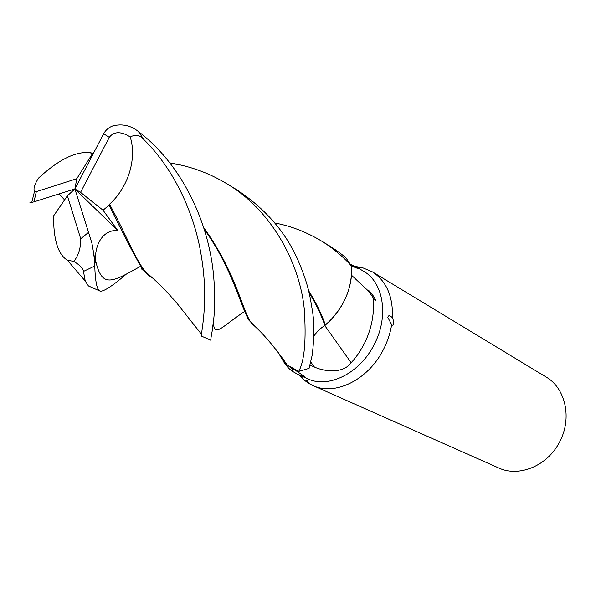 <?xml version="1.0" encoding="UTF-8"?>
<svg xmlns="http://www.w3.org/2000/svg" width="596" height="596" viewBox="0 0 596 596"><rect width="100%" height="100%" fill="white"/><g stroke="black" fill="none" stroke-linecap="round" stroke-linejoin="round"><path stroke-width="0.89" d="M283.957 361.683L287.071 364.879L298.611 371.39L291.295 368.06L287.078 364.886L281.99 359.135M308.929 292.182C315.969 303.908 321.296 315.023 324.909 325.535L329.119 321.549C344.92 305.443 352.385 286.974 351.513 266.136L351.461 276.082C349.539 293.157 342.402 308.028 330.042 320.7L325.222 325.103L330.042 320.7M313.228 385.679L498.316 467.793C518.632 477.724 547.62 465.983 559.651 441.83C572.309 418.385 565.604 388.316 546.279 377.112L545.772 376.806M298.112 374.482L307.238 378.579C327.86 388.95 359.552 373.692 373.99 344.928C389.054 316.945 383.727 282.72 363.903 271.456L363.381 271.143M351.528 275.24L368.745 291.317L373.938 298.872C372.418 298.164 376.732 316.327 365.758 340.636C361.839 349.047 356.974 356.408 351.163 362.726C342.439 374.698 322.51 370.913 314.383 367.024L310.017 365.095M295.154 370.109L302.515 375.145C305.577 376.702 305.77 377.104 303.103 376.344L297.464 374.191L292.74 371.502C289.12 369.222 285.715 365.348 282.526 359.88M308.959 383.496L304.616 380.442C304.563 379.786 305.375 379.838 307.059 380.613L308.959 383.496L312.513 385.359C334.438 396.28 368.023 380.203 383.295 349.785C387.489 341.672 390.276 333.291 391.661 324.634L387.854 317.482C388.182 315.113 389.709 315.195 392.429 317.72C393.114 296.421 386.476 281.163 372.507 271.925L362.234 267.589L355.559 266.524M299.125 374.936L304.616 380.442M302.515 375.145L303.103 376.344M313.772 336.353C316.819 331.681 320.536 328.083 324.917 325.565L325.222 325.103M324.813 325.625L351.163 362.726M392.429 317.72C393.613 319.843 394.679 327.308 391.661 324.634M368.745 291.317C368.164 289.135 371.219 293.239 372.619 295.087C374.027 296.517 377.484 303.222 373.938 298.872M350.597 264.386L357.555 267.686C358.39 268.826 356.311 268.163 351.327 265.697M308.534 290.572C315.947 302.455 321.549 313.883 325.356 324.857L324.917 325.565M274.875 223.001C290.87 226.003 306.322 231.963 321.244 240.888C332.65 247.906 342.737 256.287 351.506 266.04L351.513 266.144C352.407 286.922 344.942 305.398 329.119 321.549L325.364 324.887M93.706 253.531L95.524 263L95.494 260.117C94.846 245.269 102.348 229.751 117.703 230.429L103.056 210.224L109.098 205.128L109.552 204.19C128.222 187.427 137.035 158.856 130.256 137.043C135.493 134.063 140.112 134.979 144.105 139.799C175.433 170.739 194.691 215.387 201.098 254.678C208.66 298.201 201.895 327.86 201.545 334.326L201.657 336.181L210.999 340.323C210.582 340.264 211.006 337.008 212.273 330.556C212.928 322.66 215.044 317.877 214.612 292.122C214.128 279.45 213.122 268.796 211.587 260.161C204.57 216.631 181.072 163.96 138.332 131.47C130.569 125.369 122.001 123.536 112.622 125.972C108.666 127.492 105.678 130.084 103.652 133.742L74.895 188.947L76.795 178.703L36.334 191.644L34.456 191.599C33.22 188.582 34.635 184.022 38.71 177.921C58.11 160.13 74.686 151.697 88.461 152.613L93.401 153.418M169.845 162.879L178.174 164.474C195.622 168.199 211.915 174.665 227.054 183.873C272.767 210.977 299.781 264.676 304.221 308.505C306.381 339.973 304.534 360.945 298.693 371.412L309.071 368.365L312.215 355.045C314.219 338.379 314.39 324.351 312.744 312.952C310.024 296.614 309.145 286.505 298.06 260.318C285.722 232.097 265.198 208.518 236.508 189.595L234.921 188.641M126.345 274.115C111.899 286.43 103.086 292.07 99.919 291.042C96.992 289.947 95.271 281.61 94.757 266.04C94.719 260.653 93.766 253.039 91.911 243.175L74.895 188.947L80.549 192.352L103.056 210.224M31.819 202.089L29.8 202.871L33.957 201.858L74.895 188.947L67.385 195.808L53.416 216.177L53.737 224.163C54.631 243.205 59.175 255.215 67.37 260.199L73.837 261.406C79.983 265.19 83.187 268.528 83.47 271.426L85.235 281.059L88.417 285.938L99.666 290.93M204.011 228.961C232.388 268.23 240.642 306.545 248.972 320.246L256.094 327.428M93.371 153.477L89.154 152.36M298.693 371.412L287.071 364.879L282.146 359.358L278.354 352.661M203.489 227.292C237.193 273.951 242.833 313.526 251.952 323.621C261.368 332.151 264.453 335.943 270.703 343.147C277.848 351.901 283.309 359.142 287.071 364.879M324.909 325.535C320.529 328.053 316.811 331.644 313.772 336.315M59.101 193.924L64.584 199.898M109.098 205.128C122.85 233.364 133.638 254.112 141.453 267.358C144.962 272.305 148.739 275.881 152.777 278.094M201.545 334.326L176.401 302.574C168.467 293.798 162.768 286.661 146.214 272.394C136.074 261.346 128.296 239.018 109.56 204.19M351.506 266.04L345.889 257.807C341.448 253.933 335.839 249.866 329.059 245.619L327.599 244.74M92.715 153.239L76.795 178.703M74.895 188.947L117.703 230.429M80.549 192.352L109.277 137.371C115.117 129.511 124.549 133.206 130.256 137.043M67.385 195.808L80.721 238.773C80.847 247.921 78.553 255.468 73.837 261.406M95.524 263L94.205 258.262M310.807 362.1L314.383 367.024M83.47 271.426L94.757 266.04M213.316 322.309C214.381 337.962 221.34 326.869 244.695 311.395M95.494 260.117C101.953 288.807 111.608 282.392 140.701 266.241M80.721 238.773L88.737 232.202M109.277 137.371L103.652 133.742M144.105 139.799L138.332 131.47M36.334 191.644L33.957 201.858M300.6 375.599L303.193 379.22M307.059 380.613L307.447 382.014M291.742 368.335L292.74 371.502M357.354 267.53L362.234 267.589M372.507 271.925L546.279 377.112M357.056 267.351L363.903 271.456M356.371 267.969L357.555 267.686M89.445 152.546L91.791 153.209M178.174 164.474L170.359 163.542M67.37 260.199L85.235 281.051M143.39 269.928C142.213 270.256 141.565 269.399 141.453 267.358M329.052 245.619L321.244 240.888M236.508 189.595L227.054 183.873M31.737 202.521L34.456 191.599"/></g></svg>
